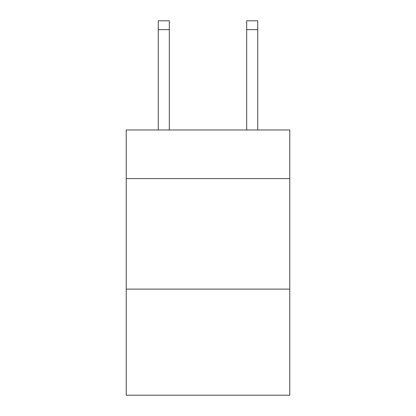 <?xml version="1.0" encoding="UTF-8"?>
<svg xmlns="http://www.w3.org/2000/svg" width="416" height="416" viewBox="0 0 416 416"><rect width="100%" height="100%" fill="white"/><g stroke="black" fill="none" stroke-linecap="round" stroke-linejoin="round"><path stroke-width="0.62" d="M289.775 178.604L289.775 129.979L126.225 129.979L126.225 178.604L289.775 178.604L289.775 395.2L126.225 395.2L126.225 178.604M289.775 289.115L126.225 289.115M169.322 129.979L169.322 29.64L158.272 29.64L158.272 20.8L169.322 20.8L169.322 29.64M158.272 129.979L158.272 29.64M257.728 129.979L257.728 20.8L246.678 20.8L246.678 129.979M169.322 20.8L158.272 20.8M246.678 29.64L257.728 29.64"/></g></svg>

